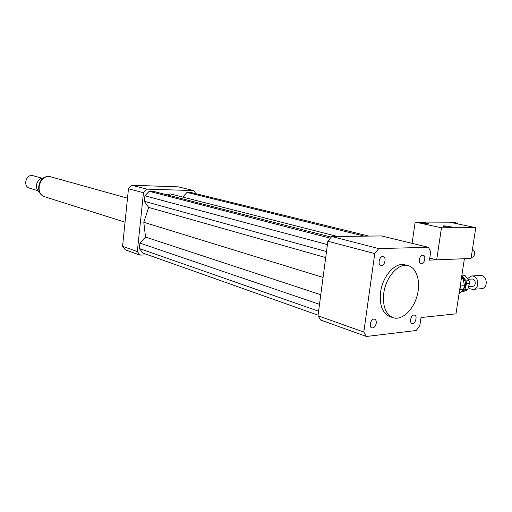 <?xml version="1.0" encoding="UTF-8"?>
<svg xmlns="http://www.w3.org/2000/svg" width="512" height="512" viewBox="0 0 512 512"><rect width="100%" height="100%" fill="white"/><g stroke="black" fill="none" stroke-linecap="round" stroke-linejoin="round"><path stroke-width="0.77" d="M381.44 265.53L380.934 265.485C377.242 264.883 379.59 255.526 383.181 256.55C386.605 257.062 384.941 265.606 381.44 265.53M419.334 259.565C420 256.627 421.254 255.168 423.104 255.174C426.515 255.674 424.326 264.659 421.024 263.731C419.674 263.258 419.11 261.869 419.334 259.565M413.933 315.046L414.522 315.091C417.837 315.757 415.258 324.563 412.07 323.482C409.114 322.918 410.829 315.142 413.933 315.046M376.256 323.238C375.494 326.47 374.048 328.032 371.923 327.923C368.339 327.136 371.136 317.984 374.592 319.181C375.917 319.699 376.467 321.05 376.256 323.238M429.478 260.122L464.397 258.72L455.974 313.85L421.005 317.536L419.808 325.638L416.224 330.509L366.419 336.474L363.814 332.058L374.758 253.587L378.72 248.576L428.474 247.309L430.701 251.866L429.478 260.122M383.77 293.19C385.766 277.101 398.349 262.995 407.891 265.626C416.794 267.52 420.998 281.811 417.114 295.77C413.37 309.766 402.381 320.32 393.626 317.875C385.792 314.848 382.502 306.624 383.77 293.19M392.621 317.549L390.451 316.832C382.611 313.805 379.315 305.6 380.57 292.218C382.547 276.179 395.117 262.131 404.659 264.762L405.523 264.992M366.419 336.474L320.64 320.019L317.99 315.77L327.859 241.242L331.738 236.525L381.44 235.942L428.474 247.309M317.99 315.77L363.814 332.058M327.859 241.242L374.758 253.587M331.738 236.525L378.72 248.576M195.866 193.677L193.786 190.598L146.906 189.126L143.482 192.717L137.318 251.558L139.968 255.098L148.064 254.893M331.219 237.107L153.709 191.437L149.184 191.302L144.902 195.802L144.32 201.325L148.666 207.43L143.795 222.272L145.53 237.069L139.936 243.085L139.36 248.531L142.675 252.979L318.067 315.181M337.44 236.461L170.394 193.92L167.11 194.88M368.819 236.09L191.251 192.544L187.021 192.422L182.714 197.056M146.906 189.126L131.846 185.261L128.467 188.762L122.56 246.317L125.197 249.792L139.968 255.098M143.482 192.717L128.467 188.762M137.318 251.558L122.56 246.317M193.786 190.598L178.304 186.861L131.846 185.261M187.021 192.422L364.371 236.141M148.666 207.43L325.696 257.568M143.795 222.272L323.066 277.434M144.32 201.325L326.49 251.571M144.902 195.802L327.418 244.582M149.184 191.302L330.291 238.176M139.36 248.531L318.592 311.206M139.936 243.085L319.501 304.339M145.53 237.069L320.768 294.752M42.285 179.008L40.525 178.502L42.803 178.586M40.525 178.502C35.501 183.021 35.085 187.68 39.27 192.474L39.853 192.653M33.395 175.776L33.082 175.686C26.035 173.574 22.49 186.566 29.67 188.179L37.587 190.63M51.27 176.966L50.778 176.826C39.642 173.542 33.958 194.362 45.286 196.947L125.037 222.189M465.28 275.776L469.037 280.71L466.118 280.902L462.362 275.955L465.28 275.776L463.258 274.931L461.907 275.014M464.954 289.421L466.592 283.36L469.51 283.155L467.872 289.197L464.954 289.421L463.392 291.002L466.31 290.771L461.011 291.795M461.421 291.379L463.392 291.002M466.592 283.36L466.118 280.902M462.362 275.955L461.811 275.648M463.059 289.722C466.541 285.517 466.291 281.382 462.317 277.318M469.51 283.155L469.037 280.71M466.31 290.771L467.872 289.197M459.667 289.69L463.52 289.254L459.04 293.786M461.338 278.726L463.117 278.611L464.48 285.709L460.774 285.978L460.474 284.416M463.117 278.611L461.677 276.506M463.52 289.254L464.48 285.709M459.808 289.542L460.774 285.978M472.986 289.357L481.274 288.71C488.627 288.589 487.418 274.79 480.122 275.469L479.962 275.475M468.358 287.418L470.47 288.947L472.832 289.37C480.198 289.254 478.989 275.309 471.68 275.987L467.443 278.611M468.576 286.618L472.518 286.323C476.55 286.272 475.891 278.65 471.891 279.027L471.802 279.034M427.392 223.859C423.219 223.59 420.499 223.11 419.226 222.426C419.328 221.837 428.832 223.194 428.307 223.731L427.392 223.859M451.36 227.52C447.13 227.245 444.346 226.752 443.002 226.042C443.098 225.44 452.749 226.848 452.224 227.392L451.36 227.52M458.323 224.013L455.494 222.502M454.669 223.245L452.678 222.496L449.613 222.182L415.174 222.054L441.459 227.789L475.776 227.686L451.725 222.624M471.187 257.523C473.03 257.299 474.176 256.141 474.624 254.061C474.829 251.917 474.106 250.317 472.461 249.254M441.459 227.789L436.698 259.834L471.046 258.451L475.776 227.686M436.698 259.834L429.779 258.086M412.096 243.354L415.174 222.054M42.106 195.226C35.539 190.355 39.52 177.158 47.686 176.678M407.891 265.626L404.659 264.762M42.739 195.725C35.334 192.166 38.682 175.763 48.512 176.602M33.082 175.686L42.931 178.49M50.778 176.826L127.501 198.17M480.122 275.469L471.68 275.987M471.891 279.027L467.955 279.283M452.678 222.496L455.603 222.502"/></g></svg>
